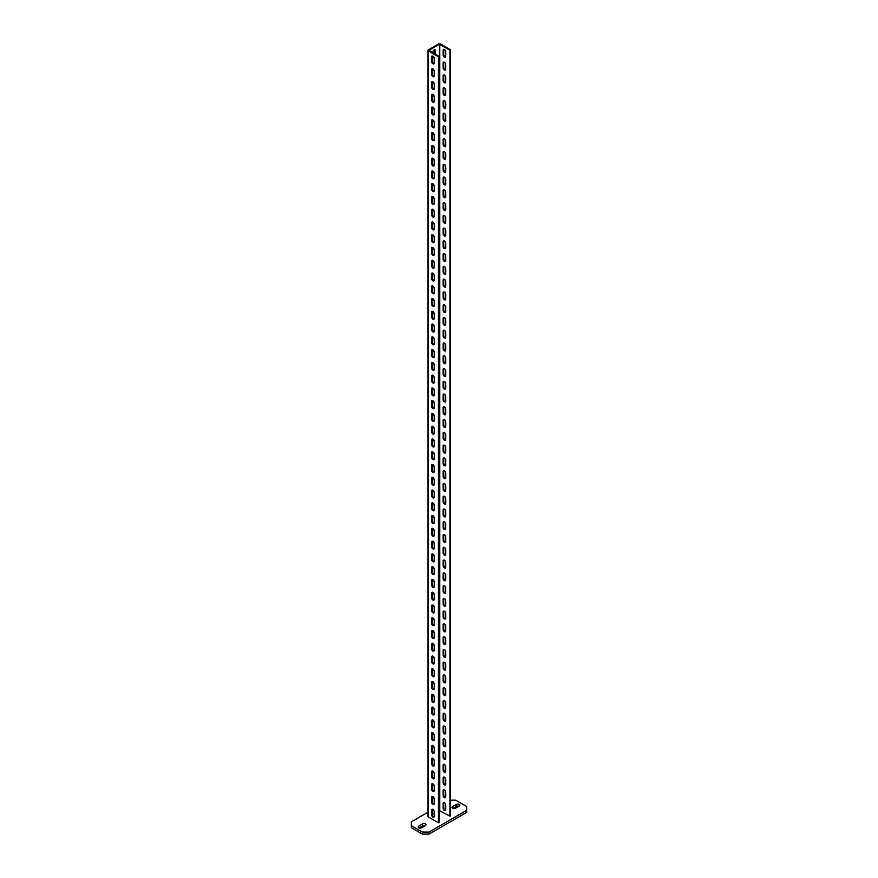 <?xml version="1.0" encoding="UTF-8"?>
<svg xmlns="http://www.w3.org/2000/svg" width="878" height="878" viewBox="0 0 878 878"><rect width="100%" height="100%" fill="white"/><g stroke="black" fill="none" stroke-linecap="round" stroke-linejoin="round"><path stroke-width="1.32" d="M434.05 57.542A1.877 1.087 -60 0 1 433.194 57.586A1.877 1.087 -60 0 1 432.81 56.73L432.81 56.093M432.81 52.768L432.81 52.131A1.877 1.087 -60 0 1 433.622 50.244A1.877 1.087 -60 0 1 435.071 49.739A1.877 1.087 -60 0 1 435.466 50.606L435.466 54.304M434.797 53.92L434.797 50.222A1.877 1.087 120 0 0 434.676 49.662M432.931 57.289A1.877 1.087 120 0 0 433.721 56.938M434.248 58.453L434.248 63.051A1.877 1.087 60 0 1 433.853 63.907A1.877 1.087 60 0 1 432.415 63.403A1.877 1.087 60 0 1 431.592 61.515L431.592 56.927A1.877 1.087 60 0 1 431.976 56.06A1.877 1.087 60 0 1 433.425 56.565A1.877 1.087 60 0 1 434.248 58.453M432.371 55.972A1.877 1.087 -120 0 0 432.25 56.543L432.25 61.131A1.877 1.087 -120 0 0 434.127 63.611M443.873 49.333A1.877 1.087 -120 0 0 443.752 49.903L443.752 54.502A1.877 1.087 -120 0 0 445.629 56.971M445.75 56.411A1.877 1.087 60 0 1 445.355 57.268A1.877 1.087 60 0 1 443.906 56.763A1.877 1.087 60 0 1 443.094 54.875L443.094 50.287A1.877 1.087 60 0 1 443.478 49.42A1.877 1.087 60 0 1 444.926 49.925A1.877 1.087 60 0 1 445.75 51.813L445.75 56.411M434.05 70.306A1.877 1.087 -60 0 1 433.194 70.361A1.877 1.087 -60 0 1 432.81 69.494L432.81 68.868M433.392 63.304A1.877 1.087 -60 0 1 434.248 62.547M432.931 70.064A1.877 1.087 120 0 0 433.721 69.702M434.248 71.217L434.248 75.815A1.877 1.087 60 0 1 433.853 76.671A1.877 1.087 60 0 1 432.415 76.177A1.877 1.087 60 0 1 431.592 74.29L431.592 69.691A1.877 1.087 60 0 1 431.976 68.835A1.877 1.087 60 0 1 433.425 69.329A1.877 1.087 60 0 1 434.248 71.217M432.371 68.747A1.877 1.087 -120 0 0 432.25 69.307L432.25 73.906A1.877 1.087 -120 0 0 434.127 76.375M443.873 62.108A1.877 1.087 -120 0 0 443.752 62.667L443.752 67.266A1.877 1.087 -120 0 0 445.629 69.746M445.75 69.175A1.877 1.087 60 0 1 445.355 70.042A1.877 1.087 60 0 1 443.906 69.538A1.877 1.087 60 0 1 443.094 67.65L443.094 63.051A1.877 1.087 60 0 1 443.478 62.195A1.877 1.087 60 0 1 444.926 62.689A1.877 1.087 60 0 1 445.75 64.577L445.75 69.175M434.05 83.081A1.877 1.087 -60 0 1 433.194 83.125A1.877 1.087 -60 0 1 432.81 82.269L432.81 81.632M433.392 76.068A1.877 1.087 -60 0 1 434.248 75.31M432.931 82.828A1.877 1.087 120 0 0 433.721 82.477M434.248 83.992L434.248 88.579A1.877 1.087 60 0 1 433.853 89.446A1.877 1.087 60 0 1 432.415 88.941A1.877 1.087 60 0 1 431.592 87.054L431.592 82.455A1.877 1.087 60 0 1 431.976 81.599A1.877 1.087 60 0 1 433.425 82.104A1.877 1.087 60 0 1 434.248 83.992M432.371 81.511A1.877 1.087 -120 0 0 432.25 82.071L432.25 86.67A1.877 1.087 -120 0 0 434.127 89.15M443.873 74.871A1.877 1.087 -120 0 0 443.752 75.431L443.752 80.03A1.877 1.087 -120 0 0 445.629 82.51M445.75 81.95A1.877 1.087 60 0 1 445.355 82.806A1.877 1.087 60 0 1 443.906 82.302A1.877 1.087 60 0 1 443.094 80.414L443.094 75.815A1.877 1.087 60 0 1 443.478 74.959A1.877 1.087 60 0 1 444.926 75.464A1.877 1.087 60 0 1 445.75 77.352L445.75 81.95M434.05 95.845A1.877 1.087 -60 0 1 433.194 95.889A1.877 1.087 -60 0 1 432.81 95.033L432.81 94.396M433.392 88.832A1.877 1.087 -60 0 1 434.248 88.074M432.931 95.592A1.877 1.087 120 0 0 433.721 95.241M434.248 96.756L434.248 101.354A1.877 1.087 60 0 1 433.853 102.21A1.877 1.087 60 0 1 432.415 101.705A1.877 1.087 60 0 1 431.592 99.818L431.592 95.219A1.877 1.087 60 0 1 431.976 94.363A1.877 1.087 60 0 1 433.425 94.868A1.877 1.087 60 0 1 434.248 96.756M432.371 94.275A1.877 1.087 -120 0 0 432.25 94.835L432.25 99.433A1.877 1.087 -120 0 0 434.127 101.914M443.873 87.635A1.877 1.087 -120 0 0 443.752 88.206L443.752 92.794A1.877 1.087 -120 0 0 445.629 95.274M445.75 94.714A1.877 1.087 60 0 1 445.355 95.57A1.877 1.087 60 0 1 443.906 95.065A1.877 1.087 60 0 1 443.094 93.178L443.094 88.579A1.877 1.087 60 0 1 443.478 87.723A1.877 1.087 60 0 1 444.926 88.228A1.877 1.087 60 0 1 445.75 90.116L445.75 94.714M434.05 108.609A1.877 1.087 -60 0 1 433.194 108.652A1.877 1.087 -60 0 1 432.81 107.796L432.81 107.16M433.392 101.607A1.877 1.087 -60 0 1 434.248 100.849M432.931 108.356A1.877 1.087 120 0 0 433.721 108.005M434.248 109.52L434.248 114.118A1.877 1.087 60 0 1 433.853 114.974A1.877 1.087 60 0 1 432.415 114.469A1.877 1.087 60 0 1 431.592 112.582L431.592 107.994A1.877 1.087 60 0 1 431.976 107.127A1.877 1.087 60 0 1 433.425 107.632A1.877 1.087 60 0 1 434.248 109.52M432.371 107.039A1.877 1.087 -120 0 0 432.25 107.61L432.25 112.197A1.877 1.087 -120 0 0 434.127 114.678M443.873 100.41A1.877 1.087 -120 0 0 443.752 100.97L443.752 105.569A1.877 1.087 -120 0 0 445.629 108.038M445.75 107.478A1.877 1.087 60 0 1 445.355 108.334A1.877 1.087 60 0 1 443.906 107.829A1.877 1.087 60 0 1 443.094 105.942L443.094 101.354A1.877 1.087 60 0 1 443.478 100.487A1.877 1.087 60 0 1 444.926 100.992A1.877 1.087 60 0 1 445.75 102.88L445.75 107.478M434.05 121.373A1.877 1.087 -60 0 1 433.194 121.427A1.877 1.087 -60 0 1 432.81 120.56L432.81 119.935M433.392 114.37A1.877 1.087 -60 0 1 434.248 113.613M432.931 121.131A1.877 1.087 120 0 0 433.721 120.769M434.248 122.283L434.248 126.882A1.877 1.087 60 0 1 433.853 127.738A1.877 1.087 60 0 1 432.415 127.244A1.877 1.087 60 0 1 431.592 125.356L431.592 120.758A1.877 1.087 60 0 1 431.976 119.902A1.877 1.087 60 0 1 433.425 120.396A1.877 1.087 60 0 1 434.248 122.283M432.371 119.814A1.877 1.087 -120 0 0 432.25 120.374L432.25 124.972A1.877 1.087 -120 0 0 434.127 127.442M443.873 113.174A1.877 1.087 -120 0 0 443.752 113.734L443.752 118.332A1.877 1.087 -120 0 0 445.629 120.813M445.75 120.242A1.877 1.087 60 0 1 445.355 121.109A1.877 1.087 60 0 1 443.906 120.604A1.877 1.087 60 0 1 443.094 118.717L443.094 114.118A1.877 1.087 60 0 1 443.478 113.262A1.877 1.087 60 0 1 444.926 113.756A1.877 1.087 60 0 1 445.75 115.655L445.75 120.242M434.05 134.147A1.877 1.087 -60 0 1 433.194 134.191A1.877 1.087 -60 0 1 432.81 133.335L432.81 132.699M433.392 127.134A1.877 1.087 -60 0 1 434.248 126.377M432.931 133.895A1.877 1.087 120 0 0 433.721 133.544M434.248 135.058L434.248 139.646A1.877 1.087 60 0 1 433.853 140.513A1.877 1.087 60 0 1 432.415 140.008A1.877 1.087 60 0 1 431.592 138.12L431.592 133.522A1.877 1.087 60 0 1 431.976 132.666A1.877 1.087 60 0 1 433.425 133.171A1.877 1.087 60 0 1 434.248 135.058M432.371 132.578A1.877 1.087 -120 0 0 432.25 133.138L432.25 137.736A1.877 1.087 -120 0 0 434.127 140.217M443.873 125.938A1.877 1.087 -120 0 0 443.752 126.498L443.752 131.096A1.877 1.087 -120 0 0 445.629 133.577M445.75 133.017A1.877 1.087 60 0 1 445.355 133.873A1.877 1.087 60 0 1 443.906 133.368A1.877 1.087 60 0 1 443.094 131.48L443.094 126.882A1.877 1.087 60 0 1 443.478 126.026A1.877 1.087 60 0 1 444.926 126.531A1.877 1.087 60 0 1 445.75 128.418L445.75 133.017M434.05 146.911A1.877 1.087 -60 0 1 433.194 146.955A1.877 1.087 -60 0 1 432.81 146.099L432.81 145.463M433.392 139.898A1.877 1.087 -60 0 1 434.248 139.141M432.931 146.659A1.877 1.087 120 0 0 433.721 146.308M434.248 147.822L434.248 152.421A1.877 1.087 60 0 1 433.853 153.277A1.877 1.087 60 0 1 432.415 152.772A1.877 1.087 60 0 1 431.592 150.884L431.592 146.286A1.877 1.087 60 0 1 431.976 145.43A1.877 1.087 60 0 1 433.425 145.935A1.877 1.087 60 0 1 434.248 147.822M432.371 145.342A1.877 1.087 -120 0 0 432.25 145.902L432.25 150.5A1.877 1.087 -120 0 0 434.127 152.981M443.873 138.702A1.877 1.087 -120 0 0 443.752 139.273L443.752 143.86A1.877 1.087 -120 0 0 445.629 146.341M445.75 145.781A1.877 1.087 60 0 1 445.355 146.637A1.877 1.087 60 0 1 443.906 146.132A1.877 1.087 60 0 1 443.094 144.244L443.094 139.646A1.877 1.087 60 0 1 443.478 138.79A1.877 1.087 60 0 1 444.926 139.295A1.877 1.087 60 0 1 445.75 141.182L445.75 145.781M434.05 159.675A1.877 1.087 -60 0 1 433.194 159.719A1.877 1.087 -60 0 1 432.81 158.863L432.81 158.227M433.392 152.673A1.877 1.087 -60 0 1 434.248 151.916M432.931 159.423A1.877 1.087 120 0 0 433.721 159.072M434.248 160.586L434.248 165.185A1.877 1.087 60 0 1 433.853 166.041A1.877 1.087 60 0 1 432.415 165.536A1.877 1.087 60 0 1 431.592 163.648L431.592 159.061A1.877 1.087 60 0 1 431.976 158.194A1.877 1.087 60 0 1 433.425 158.698A1.877 1.087 60 0 1 434.248 160.586M432.371 158.106A1.877 1.087 -120 0 0 432.25 158.677L432.25 163.264A1.877 1.087 -120 0 0 434.127 165.744M443.873 151.477A1.877 1.087 -120 0 0 443.752 152.037L443.752 156.635A1.877 1.087 -120 0 0 445.629 159.105M445.75 158.545A1.877 1.087 60 0 1 445.355 159.401A1.877 1.087 60 0 1 443.906 158.907A1.877 1.087 60 0 1 443.094 157.008L443.094 152.421A1.877 1.087 60 0 1 443.478 151.554A1.877 1.087 60 0 1 444.926 152.059A1.877 1.087 60 0 1 445.75 153.946L445.75 158.545M434.05 172.439A1.877 1.087 -60 0 1 433.194 172.494A1.877 1.087 -60 0 1 432.81 171.627L432.81 171.001M433.392 165.437A1.877 1.087 -60 0 1 434.248 164.68M432.931 172.198A1.877 1.087 120 0 0 433.721 171.836M434.248 173.35L434.248 177.949A1.877 1.087 60 0 1 433.853 178.805A1.877 1.087 60 0 1 432.415 178.311A1.877 1.087 60 0 1 431.592 176.423L431.592 171.825A1.877 1.087 60 0 1 431.976 170.969A1.877 1.087 60 0 1 433.425 171.462A1.877 1.087 60 0 1 434.248 173.35M432.371 170.881A1.877 1.087 -120 0 0 432.25 171.44L432.25 176.039A1.877 1.087 -120 0 0 434.127 178.508M443.873 164.241A1.877 1.087 -120 0 0 443.752 164.801L443.752 169.399A1.877 1.087 -120 0 0 445.629 171.879M445.75 171.309A1.877 1.087 60 0 1 445.355 172.176A1.877 1.087 60 0 1 443.906 171.671A1.877 1.087 60 0 1 443.094 169.783L443.094 165.185A1.877 1.087 60 0 1 443.478 164.329A1.877 1.087 60 0 1 444.926 164.834A1.877 1.087 60 0 1 445.75 166.721L445.75 171.309M434.05 185.214A1.877 1.087 -60 0 1 433.194 185.258A1.877 1.087 -60 0 1 432.81 184.402L432.81 183.765M433.392 178.201A1.877 1.087 -60 0 1 434.248 177.444M432.931 184.962A1.877 1.087 120 0 0 433.721 184.61M434.248 186.125L434.248 190.713A1.877 1.087 60 0 1 433.853 191.58A1.877 1.087 60 0 1 432.415 191.075A1.877 1.087 60 0 1 431.592 189.187L431.592 184.589A1.877 1.087 60 0 1 431.976 183.732A1.877 1.087 60 0 1 433.425 184.237A1.877 1.087 60 0 1 434.248 186.125M432.371 183.645A1.877 1.087 -120 0 0 432.25 184.204L432.25 188.803A1.877 1.087 -120 0 0 434.127 191.283M443.873 177.005A1.877 1.087 -120 0 0 443.752 177.565L443.752 182.163A1.877 1.087 -120 0 0 445.629 184.643M445.75 184.084A1.877 1.087 60 0 1 445.355 184.94A1.877 1.087 60 0 1 443.906 184.435A1.877 1.087 60 0 1 443.094 182.547L443.094 177.949A1.877 1.087 60 0 1 443.478 177.093A1.877 1.087 60 0 1 444.926 177.597A1.877 1.087 60 0 1 445.75 179.485L445.75 184.084M434.05 197.978A1.877 1.087 -60 0 1 433.194 198.022A1.877 1.087 -60 0 1 432.81 197.166L432.81 196.529M433.392 190.976A1.877 1.087 -60 0 1 434.248 190.208M432.931 197.726A1.877 1.087 120 0 0 433.721 197.374M434.248 198.889L434.248 203.487A1.877 1.087 60 0 1 433.853 204.344A1.877 1.087 60 0 1 432.415 203.839A1.877 1.087 60 0 1 431.592 201.951L431.592 197.352A1.877 1.087 60 0 1 431.976 196.496A1.877 1.087 60 0 1 433.425 197.001A1.877 1.087 60 0 1 434.248 198.889M432.371 196.409A1.877 1.087 -120 0 0 432.25 196.968L432.25 201.567A1.877 1.087 -120 0 0 434.127 204.047M443.873 189.769A1.877 1.087 -120 0 0 443.752 190.339L443.752 194.927A1.877 1.087 -120 0 0 445.629 197.407M445.75 196.848A1.877 1.087 60 0 1 445.355 197.704A1.877 1.087 60 0 1 443.906 197.199A1.877 1.087 60 0 1 443.094 195.311L443.094 190.713A1.877 1.087 60 0 1 443.478 189.857A1.877 1.087 60 0 1 444.926 190.361A1.877 1.087 60 0 1 445.75 192.249L445.75 196.848M434.05 210.742A1.877 1.087 -60 0 1 433.194 210.786A1.877 1.087 -60 0 1 432.81 209.93L432.81 209.304M433.392 203.74A1.877 1.087 -60 0 1 434.248 202.983M432.931 210.49A1.877 1.087 120 0 0 433.721 210.138M434.248 211.653L434.248 216.251A1.877 1.087 60 0 1 433.853 217.107A1.877 1.087 60 0 1 432.415 216.603A1.877 1.087 60 0 1 431.592 214.715L431.592 210.127A1.877 1.087 60 0 1 431.976 209.26A1.877 1.087 60 0 1 433.425 209.765A1.877 1.087 60 0 1 434.248 211.653M432.371 209.173A1.877 1.087 -120 0 0 432.25 209.743L432.25 214.342A1.877 1.087 -120 0 0 434.127 216.811M443.873 202.544A1.877 1.087 -120 0 0 443.752 203.103L443.752 207.702A1.877 1.087 -120 0 0 445.629 210.171M445.75 209.612A1.877 1.087 60 0 1 445.355 210.468A1.877 1.087 60 0 1 443.906 209.974A1.877 1.087 60 0 1 443.094 208.086L443.094 203.487A1.877 1.087 60 0 1 443.478 202.62A1.877 1.087 60 0 1 444.926 203.125A1.877 1.087 60 0 1 445.75 205.013L445.75 209.612M434.05 223.506A1.877 1.087 -60 0 1 433.194 223.561A1.877 1.087 -60 0 1 432.81 222.694L432.81 222.068M433.392 216.504A1.877 1.087 -60 0 1 434.248 215.747M432.931 223.264A1.877 1.087 120 0 0 433.721 222.902M434.248 224.417L434.248 229.015A1.877 1.087 60 0 1 433.853 229.882A1.877 1.087 60 0 1 432.415 229.377A1.877 1.087 60 0 1 431.592 227.49L431.592 222.891A1.877 1.087 60 0 1 431.976 222.035A1.877 1.087 60 0 1 433.425 222.529A1.877 1.087 60 0 1 434.248 224.417M432.371 221.947A1.877 1.087 -120 0 0 432.25 222.507L432.25 227.106A1.877 1.087 -120 0 0 434.127 229.586M443.873 215.308A1.877 1.087 -120 0 0 443.752 215.867L443.752 220.466A1.877 1.087 -120 0 0 445.629 222.946M445.75 222.375A1.877 1.087 60 0 1 445.355 223.242A1.877 1.087 60 0 1 443.906 222.738A1.877 1.087 60 0 1 443.094 220.85L443.094 216.251A1.877 1.087 60 0 1 443.478 215.395A1.877 1.087 60 0 1 444.926 215.9A1.877 1.087 60 0 1 445.75 217.788L445.75 222.375M434.05 236.281A1.877 1.087 -60 0 1 433.194 236.325A1.877 1.087 -60 0 1 432.81 235.469L432.81 234.832M433.392 229.268A1.877 1.087 -60 0 1 434.248 228.51M432.931 236.028A1.877 1.087 120 0 0 433.721 235.677M434.248 237.192L434.248 241.79A1.877 1.087 60 0 1 433.853 242.646A1.877 1.087 60 0 1 432.415 242.141A1.877 1.087 60 0 1 431.592 240.254L431.592 235.655A1.877 1.087 60 0 1 431.976 234.799A1.877 1.087 60 0 1 433.425 235.304A1.877 1.087 60 0 1 434.248 237.192M432.371 234.711A1.877 1.087 -120 0 0 432.25 235.271L432.25 239.87A1.877 1.087 -120 0 0 434.127 242.35M443.873 228.071A1.877 1.087 -120 0 0 443.752 228.631L443.752 233.23A1.877 1.087 -120 0 0 445.629 235.71M445.75 235.15A1.877 1.087 60 0 1 445.355 236.006A1.877 1.087 60 0 1 443.906 235.502A1.877 1.087 60 0 1 443.094 233.614L443.094 229.015A1.877 1.087 60 0 1 443.478 228.159A1.877 1.087 60 0 1 444.926 228.664A1.877 1.087 60 0 1 445.75 230.552L445.75 235.15M434.05 249.045A1.877 1.087 -60 0 1 433.194 249.089A1.877 1.087 -60 0 1 432.81 248.233L432.81 247.596M433.392 242.043A1.877 1.087 -60 0 1 434.248 241.274M432.931 248.792A1.877 1.087 120 0 0 433.721 248.441M434.248 249.956L434.248 254.554A1.877 1.087 60 0 1 433.853 255.41A1.877 1.087 60 0 1 432.415 254.905A1.877 1.087 60 0 1 431.592 253.018L431.592 248.419A1.877 1.087 60 0 1 431.976 247.563A1.877 1.087 60 0 1 433.425 248.068A1.877 1.087 60 0 1 434.248 249.956M432.371 247.475A1.877 1.087 -120 0 0 432.25 248.046L432.25 252.634A1.877 1.087 -120 0 0 434.127 255.114M443.873 240.835A1.877 1.087 -120 0 0 443.752 241.406L443.752 245.994A1.877 1.087 -120 0 0 445.629 248.474M445.75 247.914A1.877 1.087 60 0 1 445.355 248.77A1.877 1.087 60 0 1 443.906 248.265A1.877 1.087 60 0 1 443.094 246.378L443.094 241.79A1.877 1.087 60 0 1 443.478 240.923A1.877 1.087 60 0 1 444.926 241.428A1.877 1.087 60 0 1 445.75 243.316L445.75 247.914M434.05 261.809A1.877 1.087 -60 0 1 433.194 261.863A1.877 1.087 -60 0 1 432.81 260.996L432.81 260.371M433.392 254.807A1.877 1.087 -60 0 1 434.248 254.049M432.931 261.556A1.877 1.087 120 0 0 433.721 261.205M434.248 262.72L434.248 267.318A1.877 1.087 60 0 1 433.853 268.174A1.877 1.087 60 0 1 432.415 267.68A1.877 1.087 60 0 1 431.592 265.782L431.592 261.194A1.877 1.087 60 0 1 431.976 260.327A1.877 1.087 60 0 1 433.425 260.832A1.877 1.087 60 0 1 434.248 262.72M432.371 260.25A1.877 1.087 -120 0 0 432.25 260.81L432.25 265.408A1.877 1.087 -120 0 0 434.127 267.878M443.873 253.61A1.877 1.087 -120 0 0 443.752 254.17L443.752 258.769A1.877 1.087 -120 0 0 445.629 261.238M445.75 260.678A1.877 1.087 60 0 1 445.355 261.534A1.877 1.087 60 0 1 443.906 261.04A1.877 1.087 60 0 1 443.094 259.153L443.094 254.554A1.877 1.087 60 0 1 443.478 253.698A1.877 1.087 60 0 1 444.926 254.192A1.877 1.087 60 0 1 445.75 256.08L445.75 260.678M434.05 274.573A1.877 1.087 -60 0 1 433.194 274.627A1.877 1.087 -60 0 1 432.81 273.771L432.81 273.135M433.392 267.57A1.877 1.087 -60 0 1 434.248 266.813M432.931 274.331A1.877 1.087 120 0 0 433.721 273.969M434.248 275.494L434.248 280.082A1.877 1.087 60 0 1 433.853 280.949A1.877 1.087 60 0 1 432.415 280.444A1.877 1.087 60 0 1 431.592 278.556L431.592 273.958A1.877 1.087 60 0 1 431.976 273.102A1.877 1.087 60 0 1 433.425 273.596A1.877 1.087 60 0 1 434.248 275.494M432.371 273.014A1.877 1.087 -120 0 0 432.25 273.574L432.25 278.172A1.877 1.087 -120 0 0 434.127 280.653M443.873 266.374A1.877 1.087 -120 0 0 443.752 266.934L443.752 271.532A1.877 1.087 -120 0 0 445.629 274.013M445.75 273.442A1.877 1.087 60 0 1 445.355 274.309A1.877 1.087 60 0 1 443.906 273.804A1.877 1.087 60 0 1 443.094 271.917L443.094 267.318A1.877 1.087 60 0 1 443.478 266.462A1.877 1.087 60 0 1 444.926 266.967A1.877 1.087 60 0 1 445.75 268.855L445.75 273.442M434.05 287.347A1.877 1.087 -60 0 1 433.194 287.391A1.877 1.087 -60 0 1 432.81 286.535L432.81 285.899M433.392 280.334A1.877 1.087 -60 0 1 434.248 279.577M432.931 287.095A1.877 1.087 120 0 0 433.721 286.744M434.248 288.258L434.248 292.857A1.877 1.087 60 0 1 433.853 293.713A1.877 1.087 60 0 1 432.415 293.208A1.877 1.087 60 0 1 431.592 291.32L431.592 286.722A1.877 1.087 60 0 1 431.976 285.866A1.877 1.087 60 0 1 433.425 286.371A1.877 1.087 60 0 1 434.248 288.258M432.371 285.778A1.877 1.087 -120 0 0 432.25 286.338L432.25 290.936A1.877 1.087 -120 0 0 434.127 293.417M443.873 279.138A1.877 1.087 -120 0 0 443.752 279.698L443.752 284.296A1.877 1.087 -120 0 0 445.629 286.777M445.75 286.217A1.877 1.087 60 0 1 445.355 287.073A1.877 1.087 60 0 1 443.906 286.568A1.877 1.087 60 0 1 443.094 284.681L443.094 280.082A1.877 1.087 60 0 1 443.478 279.226A1.877 1.087 60 0 1 444.926 279.731A1.877 1.087 60 0 1 445.75 281.618L445.75 286.217M434.05 300.111A1.877 1.087 -60 0 1 433.194 300.155A1.877 1.087 -60 0 1 432.81 299.299L432.81 298.663M433.392 293.109A1.877 1.087 -60 0 1 434.248 292.352M432.931 299.859A1.877 1.087 120 0 0 433.721 299.508M434.248 301.022L434.248 305.621A1.877 1.087 60 0 1 433.853 306.477A1.877 1.087 60 0 1 432.415 305.972A1.877 1.087 60 0 1 431.592 304.084L431.592 299.486A1.877 1.087 60 0 1 431.976 298.63A1.877 1.087 60 0 1 433.425 299.135A1.877 1.087 60 0 1 434.248 301.022M432.371 298.542A1.877 1.087 -120 0 0 432.25 299.113L432.25 303.7A1.877 1.087 -120 0 0 434.127 306.181M443.873 291.902A1.877 1.087 -120 0 0 443.752 292.473L443.752 297.06A1.877 1.087 -120 0 0 445.629 299.541M445.75 298.981A1.877 1.087 60 0 1 445.355 299.837A1.877 1.087 60 0 1 443.906 299.332A1.877 1.087 60 0 1 443.094 297.444L443.094 292.857A1.877 1.087 60 0 1 443.478 291.99A1.877 1.087 60 0 1 444.926 292.495A1.877 1.087 60 0 1 445.75 294.382L445.75 298.981M434.05 312.875A1.877 1.087 -60 0 1 433.194 312.93A1.877 1.087 -60 0 1 432.81 312.063L432.81 311.438M433.392 305.873A1.877 1.087 -60 0 1 434.248 305.116M432.931 312.634A1.877 1.087 120 0 0 433.721 312.272M434.248 313.786L434.248 318.385A1.877 1.087 60 0 1 433.853 319.241A1.877 1.087 60 0 1 432.415 318.747A1.877 1.087 60 0 1 431.592 316.859L431.592 312.261A1.877 1.087 60 0 1 431.976 311.394A1.877 1.087 60 0 1 433.425 311.899A1.877 1.087 60 0 1 434.248 313.786M432.371 311.317A1.877 1.087 -120 0 0 432.25 311.877L432.25 316.475A1.877 1.087 -120 0 0 434.127 318.944M443.873 304.677A1.877 1.087 -120 0 0 443.752 305.237L443.752 309.835A1.877 1.087 -120 0 0 445.629 312.305M445.75 311.745A1.877 1.087 60 0 1 445.355 312.601A1.877 1.087 60 0 1 443.906 312.107A1.877 1.087 60 0 1 443.094 310.219L443.094 305.621A1.877 1.087 60 0 1 443.478 304.765A1.877 1.087 60 0 1 444.926 305.259A1.877 1.087 60 0 1 445.75 307.146L445.75 311.745M434.05 325.639A1.877 1.087 -60 0 1 433.194 325.694A1.877 1.087 -60 0 1 432.81 324.838L432.81 324.201M433.392 318.637A1.877 1.087 -60 0 1 434.248 317.88M432.931 325.398A1.877 1.087 120 0 0 433.721 325.036M434.248 326.561L434.248 331.149A1.877 1.087 60 0 1 433.853 332.016A1.877 1.087 60 0 1 432.415 331.511A1.877 1.087 60 0 1 431.592 329.623L431.592 325.025A1.877 1.087 60 0 1 431.976 324.169A1.877 1.087 60 0 1 433.425 324.673A1.877 1.087 60 0 1 434.248 326.561M432.371 324.081A1.877 1.087 -120 0 0 432.25 324.64L432.25 329.239A1.877 1.087 -120 0 0 434.127 331.719M443.873 317.441A1.877 1.087 -120 0 0 443.752 318.001L443.752 322.599A1.877 1.087 -120 0 0 445.629 325.079M445.75 324.509A1.877 1.087 60 0 1 445.355 325.376A1.877 1.087 60 0 1 443.906 324.871A1.877 1.087 60 0 1 443.094 322.983L443.094 318.385A1.877 1.087 60 0 1 443.478 317.529A1.877 1.087 60 0 1 444.926 318.034A1.877 1.087 60 0 1 445.75 319.921L445.75 324.509M434.05 338.414A1.877 1.087 -60 0 1 433.194 338.458A1.877 1.087 -60 0 1 432.81 337.602L432.81 336.965M433.392 331.401A1.877 1.087 -60 0 1 434.248 330.644M432.931 338.162A1.877 1.087 120 0 0 433.721 337.81M434.248 339.325L434.248 343.924A1.877 1.087 60 0 1 433.853 344.78A1.877 1.087 60 0 1 432.415 344.275A1.877 1.087 60 0 1 431.592 342.387L431.592 337.789A1.877 1.087 60 0 1 431.976 336.932A1.877 1.087 60 0 1 433.425 337.437A1.877 1.087 60 0 1 434.248 339.325M432.371 336.845A1.877 1.087 -120 0 0 432.25 337.404L432.25 342.003A1.877 1.087 -120 0 0 434.127 344.483M443.873 330.205A1.877 1.087 -120 0 0 443.752 330.765L443.752 335.363A1.877 1.087 -120 0 0 445.629 337.843M445.75 337.284A1.877 1.087 60 0 1 445.355 338.14A1.877 1.087 60 0 1 443.906 337.635A1.877 1.087 60 0 1 443.094 335.747L443.094 331.149A1.877 1.087 60 0 1 443.478 330.293A1.877 1.087 60 0 1 444.926 330.797A1.877 1.087 60 0 1 445.75 332.685L445.75 337.284M434.05 351.178A1.877 1.087 -60 0 1 433.194 351.222A1.877 1.087 -60 0 1 432.81 350.366L432.81 349.729M433.392 344.176A1.877 1.087 -60 0 1 434.248 343.419M432.931 350.926A1.877 1.087 120 0 0 433.721 350.574M434.248 352.089L434.248 356.688A1.877 1.087 60 0 1 433.853 357.544A1.877 1.087 60 0 1 432.415 357.039A1.877 1.087 60 0 1 431.592 355.151L431.592 350.563A1.877 1.087 60 0 1 431.976 349.696A1.877 1.087 60 0 1 433.425 350.201A1.877 1.087 60 0 1 434.248 352.089M432.371 349.609A1.877 1.087 -120 0 0 432.25 350.179L432.25 354.767A1.877 1.087 -120 0 0 434.127 357.247M443.873 342.969A1.877 1.087 -120 0 0 443.752 343.539L443.752 348.138A1.877 1.087 -120 0 0 445.629 350.607M445.75 350.048A1.877 1.087 60 0 1 445.355 350.904A1.877 1.087 60 0 1 443.906 350.399A1.877 1.087 60 0 1 443.094 348.511L443.094 343.924A1.877 1.087 60 0 1 443.478 343.057A1.877 1.087 60 0 1 444.926 343.561A1.877 1.087 60 0 1 445.75 345.449L445.75 350.048M434.05 363.942A1.877 1.087 -60 0 1 433.194 363.997A1.877 1.087 -60 0 1 432.81 363.13L432.81 362.504M433.392 356.94A1.877 1.087 -60 0 1 434.248 356.183M432.931 363.701A1.877 1.087 120 0 0 433.721 363.338M434.248 364.853L434.248 369.451A1.877 1.087 60 0 1 433.853 370.307A1.877 1.087 60 0 1 432.415 369.814A1.877 1.087 60 0 1 431.592 367.926L431.592 363.327A1.877 1.087 60 0 1 431.976 362.471A1.877 1.087 60 0 1 433.425 362.965A1.877 1.087 60 0 1 434.248 364.853M432.371 362.384A1.877 1.087 -120 0 0 432.25 362.943L432.25 367.542A1.877 1.087 -120 0 0 434.127 370.011M443.873 355.744A1.877 1.087 -120 0 0 443.752 356.303L443.752 360.902A1.877 1.087 -120 0 0 445.629 363.382M445.75 362.812A1.877 1.087 60 0 1 445.355 363.679A1.877 1.087 60 0 1 443.906 363.174A1.877 1.087 60 0 1 443.094 361.286L443.094 356.688A1.877 1.087 60 0 1 443.478 355.831A1.877 1.087 60 0 1 444.926 356.325A1.877 1.087 60 0 1 445.75 358.213L445.75 362.812M434.05 376.717A1.877 1.087 -60 0 1 433.194 376.761A1.877 1.087 -60 0 1 432.81 375.905L432.81 375.268M433.392 369.704A1.877 1.087 -60 0 1 434.248 368.947M432.931 376.464A1.877 1.087 120 0 0 433.721 376.113M434.248 377.628L434.248 382.215A1.877 1.087 60 0 1 433.853 383.082A1.877 1.087 60 0 1 432.415 382.578A1.877 1.087 60 0 1 431.592 380.69L431.592 376.091A1.877 1.087 60 0 1 431.976 375.235A1.877 1.087 60 0 1 433.425 375.74A1.877 1.087 60 0 1 434.248 377.628M432.371 375.147A1.877 1.087 -120 0 0 432.25 375.707L432.25 380.306A1.877 1.087 -120 0 0 434.127 382.786M443.873 368.508A1.877 1.087 -120 0 0 443.752 369.067L443.752 373.666A1.877 1.087 -120 0 0 445.629 376.146M445.75 375.586A1.877 1.087 60 0 1 445.355 376.442A1.877 1.087 60 0 1 443.906 375.938A1.877 1.087 60 0 1 443.094 374.05L443.094 369.451A1.877 1.087 60 0 1 443.478 368.595A1.877 1.087 60 0 1 444.926 369.1A1.877 1.087 60 0 1 445.75 370.988L445.75 375.586M434.05 389.481A1.877 1.087 -60 0 1 433.194 389.525A1.877 1.087 -60 0 1 432.81 388.669L432.81 388.032M433.392 382.468A1.877 1.087 -60 0 1 434.248 381.71M432.931 389.228A1.877 1.087 120 0 0 433.721 388.877M434.248 390.392L434.248 394.99A1.877 1.087 60 0 1 433.853 395.846A1.877 1.087 60 0 1 432.415 395.341A1.877 1.087 60 0 1 431.592 393.454L431.592 388.855A1.877 1.087 60 0 1 431.976 387.999A1.877 1.087 60 0 1 433.425 388.504A1.877 1.087 60 0 1 434.248 390.392M432.371 387.911A1.877 1.087 -120 0 0 432.25 388.471L432.25 393.07A1.877 1.087 -120 0 0 434.127 395.55M443.873 381.271A1.877 1.087 -120 0 0 443.752 381.842L443.752 386.43A1.877 1.087 -120 0 0 445.629 388.91M445.75 388.35A1.877 1.087 60 0 1 445.355 389.206A1.877 1.087 60 0 1 443.906 388.702A1.877 1.087 60 0 1 443.094 386.814L443.094 382.215A1.877 1.087 60 0 1 443.478 381.359A1.877 1.087 60 0 1 444.926 381.864A1.877 1.087 60 0 1 445.75 383.752L445.75 388.35M434.05 402.245A1.877 1.087 -60 0 1 433.194 402.289A1.877 1.087 -60 0 1 432.81 401.433L432.81 400.796M433.392 395.243A1.877 1.087 -60 0 1 434.248 394.485M432.931 401.992A1.877 1.087 120 0 0 433.721 401.641M434.248 403.156L434.248 407.754A1.877 1.087 60 0 1 433.853 408.61A1.877 1.087 60 0 1 432.415 408.105A1.877 1.087 60 0 1 431.592 406.218L431.592 401.63A1.877 1.087 60 0 1 431.976 400.763A1.877 1.087 60 0 1 433.425 401.268A1.877 1.087 60 0 1 434.248 403.156M432.371 400.675A1.877 1.087 -120 0 0 432.25 401.246L432.25 405.834A1.877 1.087 -120 0 0 434.127 408.314M443.873 394.046A1.877 1.087 -120 0 0 443.752 394.606L443.752 399.205A1.877 1.087 -120 0 0 445.629 401.674M445.75 401.114A1.877 1.087 60 0 1 445.355 401.97A1.877 1.087 60 0 1 443.906 401.465A1.877 1.087 60 0 1 443.094 399.578L443.094 394.99A1.877 1.087 60 0 1 443.478 394.123A1.877 1.087 60 0 1 444.926 394.628A1.877 1.087 60 0 1 445.75 396.516L445.75 401.114M434.05 415.009A1.877 1.087 -60 0 1 433.194 415.064A1.877 1.087 -60 0 1 432.81 414.196L432.81 413.571M433.392 408.007A1.877 1.087 -60 0 1 434.248 407.249M432.931 414.767A1.877 1.087 120 0 0 433.721 414.405M434.248 415.92L434.248 420.518A1.877 1.087 60 0 1 433.853 421.374A1.877 1.087 60 0 1 432.415 420.88A1.877 1.087 60 0 1 431.592 418.993L431.592 414.394A1.877 1.087 60 0 1 431.976 413.538A1.877 1.087 60 0 1 433.425 414.032A1.877 1.087 60 0 1 434.248 415.92M432.371 413.45A1.877 1.087 -120 0 0 432.25 414.01L432.25 418.608A1.877 1.087 -120 0 0 434.127 421.078M443.873 406.81A1.877 1.087 -120 0 0 443.752 407.37L443.752 411.969A1.877 1.087 -120 0 0 445.629 414.449M445.75 413.878A1.877 1.087 60 0 1 445.355 414.745A1.877 1.087 60 0 1 443.906 414.24A1.877 1.087 60 0 1 443.094 412.353L443.094 407.754A1.877 1.087 60 0 1 443.478 406.898A1.877 1.087 60 0 1 444.926 407.392A1.877 1.087 60 0 1 445.75 409.291L445.75 413.878M434.05 427.784A1.877 1.087 -60 0 1 433.194 427.827A1.877 1.087 -60 0 1 432.81 426.971L432.81 426.335M433.392 420.771A1.877 1.087 -60 0 1 434.248 420.013M432.931 427.531A1.877 1.087 120 0 0 433.721 427.18M434.248 428.694L434.248 433.282A1.877 1.087 60 0 1 433.853 434.149A1.877 1.087 60 0 1 432.415 433.644A1.877 1.087 60 0 1 431.592 431.756L431.592 427.158A1.877 1.087 60 0 1 431.976 426.302A1.877 1.087 60 0 1 433.425 426.807A1.877 1.087 60 0 1 434.248 428.694M432.371 426.214A1.877 1.087 -120 0 0 432.25 426.774L432.25 431.372A1.877 1.087 -120 0 0 434.127 433.853M443.873 419.574A1.877 1.087 -120 0 0 443.752 420.134L443.752 424.732A1.877 1.087 -120 0 0 445.629 427.213M445.75 426.653A1.877 1.087 60 0 1 445.355 427.509A1.877 1.087 60 0 1 443.906 427.004A1.877 1.087 60 0 1 443.094 425.117L443.094 420.518A1.877 1.087 60 0 1 443.478 419.662A1.877 1.087 60 0 1 444.926 420.167A1.877 1.087 60 0 1 445.75 422.055L445.75 426.653M434.05 440.547A1.877 1.087 -60 0 1 433.194 440.591A1.877 1.087 -60 0 1 432.81 439.735L432.81 439.099M433.392 433.534A1.877 1.087 -60 0 1 434.248 432.777M432.931 440.295A1.877 1.087 120 0 0 433.721 439.944M434.248 441.458L434.248 446.057A1.877 1.087 60 0 1 433.853 446.913A1.877 1.087 60 0 1 432.415 446.408A1.877 1.087 60 0 1 431.592 444.52L431.592 439.922A1.877 1.087 60 0 1 431.976 439.066A1.877 1.087 60 0 1 433.425 439.571A1.877 1.087 60 0 1 434.248 441.458M432.371 438.978A1.877 1.087 -120 0 0 432.25 439.538L432.25 444.136A1.877 1.087 -120 0 0 434.127 446.617M443.873 432.338A1.877 1.087 -120 0 0 443.752 432.909L443.752 437.496A1.877 1.087 -120 0 0 445.629 439.977M445.75 439.417A1.877 1.087 60 0 1 445.355 440.273A1.877 1.087 60 0 1 443.906 439.768A1.877 1.087 60 0 1 443.094 437.881L443.094 433.282A1.877 1.087 60 0 1 443.478 432.426A1.877 1.087 60 0 1 444.926 432.931A1.877 1.087 60 0 1 445.75 434.819L445.75 439.417M434.05 453.311A1.877 1.087 -60 0 1 433.194 453.355A1.877 1.087 -60 0 1 432.81 452.499L432.81 451.863M433.392 446.309A1.877 1.087 -60 0 1 434.248 445.552M432.931 453.059A1.877 1.087 120 0 0 433.721 452.708M434.248 454.222L434.248 458.821A1.877 1.087 60 0 1 433.853 459.677A1.877 1.087 60 0 1 432.415 459.172A1.877 1.087 60 0 1 431.592 457.284L431.592 452.697A1.877 1.087 60 0 1 431.976 451.83A1.877 1.087 60 0 1 433.425 452.335A1.877 1.087 60 0 1 434.248 454.222M432.371 451.742A1.877 1.087 -120 0 0 432.25 452.313L432.25 456.9A1.877 1.087 -120 0 0 434.127 459.381M443.873 445.113A1.877 1.087 -120 0 0 443.752 445.673L443.752 450.271A1.877 1.087 -120 0 0 445.629 452.741M445.75 452.181A1.877 1.087 60 0 1 445.355 453.037A1.877 1.087 60 0 1 443.906 452.543A1.877 1.087 60 0 1 443.094 450.644L443.094 446.057A1.877 1.087 60 0 1 443.478 445.19A1.877 1.087 60 0 1 444.926 445.695A1.877 1.087 60 0 1 445.75 447.582L445.75 452.181M434.05 466.075A1.877 1.087 -60 0 1 433.194 466.13A1.877 1.087 -60 0 1 432.81 465.263L432.81 464.638M433.392 459.073A1.877 1.087 -60 0 1 434.248 458.316M432.931 465.834A1.877 1.087 120 0 0 433.721 465.472M434.248 466.986L434.248 471.585A1.877 1.087 60 0 1 433.853 472.441A1.877 1.087 60 0 1 432.415 471.947A1.877 1.087 60 0 1 431.592 470.059L431.592 465.461A1.877 1.087 60 0 1 431.976 464.605A1.877 1.087 60 0 1 433.425 465.099A1.877 1.087 60 0 1 434.248 466.986M432.371 464.517A1.877 1.087 -120 0 0 432.25 465.077L432.25 469.675A1.877 1.087 -120 0 0 434.127 472.144M443.873 457.877A1.877 1.087 -120 0 0 443.752 458.437L443.752 463.035A1.877 1.087 -120 0 0 445.629 465.516M445.75 464.945A1.877 1.087 60 0 1 445.355 465.812A1.877 1.087 60 0 1 443.906 465.307A1.877 1.087 60 0 1 443.094 463.419L443.094 458.821A1.877 1.087 60 0 1 443.478 457.965A1.877 1.087 60 0 1 444.926 458.47A1.877 1.087 60 0 1 445.75 460.357L445.75 464.945M434.05 478.85A1.877 1.087 -60 0 1 433.194 478.894A1.877 1.087 -60 0 1 432.81 478.038L432.81 477.402M433.392 471.837A1.877 1.087 -60 0 1 434.248 471.08M432.931 478.598A1.877 1.087 120 0 0 433.721 478.247M434.248 479.761L434.248 484.349A1.877 1.087 60 0 1 433.853 485.216A1.877 1.087 60 0 1 432.415 484.711A1.877 1.087 60 0 1 431.592 482.823L431.592 478.225A1.877 1.087 60 0 1 431.976 477.369A1.877 1.087 60 0 1 433.425 477.873A1.877 1.087 60 0 1 434.248 479.761M432.371 477.281A1.877 1.087 -120 0 0 432.25 477.841L432.25 482.439A1.877 1.087 -120 0 0 434.127 484.919M443.873 470.641A1.877 1.087 -120 0 0 443.752 471.201L443.752 475.799A1.877 1.087 -120 0 0 445.629 478.28M445.75 477.72A1.877 1.087 60 0 1 445.355 478.576A1.877 1.087 60 0 1 443.906 478.071A1.877 1.087 60 0 1 443.094 476.183L443.094 471.585A1.877 1.087 60 0 1 443.478 470.729A1.877 1.087 60 0 1 444.926 471.234A1.877 1.087 60 0 1 445.75 473.121L445.75 477.72M434.05 491.614A1.877 1.087 -60 0 1 433.194 491.658A1.877 1.087 -60 0 1 432.81 490.802L432.81 490.165M433.392 484.612A1.877 1.087 -60 0 1 434.248 483.844M432.931 491.362A1.877 1.087 120 0 0 433.721 491.011M434.248 492.525L434.248 497.124A1.877 1.087 60 0 1 433.853 497.98A1.877 1.087 60 0 1 432.415 497.475A1.877 1.087 60 0 1 431.592 495.587L431.592 490.989A1.877 1.087 60 0 1 431.976 490.133A1.877 1.087 60 0 1 433.425 490.637A1.877 1.087 60 0 1 434.248 492.525M432.371 490.045A1.877 1.087 -120 0 0 432.25 490.604L432.25 495.203A1.877 1.087 -120 0 0 434.127 497.683M443.873 483.405A1.877 1.087 -120 0 0 443.752 483.976L443.752 488.563A1.877 1.087 -120 0 0 445.629 491.043M445.75 490.484A1.877 1.087 60 0 1 445.355 491.34A1.877 1.087 60 0 1 443.906 490.835A1.877 1.087 60 0 1 443.094 488.947L443.094 484.349A1.877 1.087 60 0 1 443.478 483.493A1.877 1.087 60 0 1 444.926 483.997A1.877 1.087 60 0 1 445.75 485.885L445.75 490.484M434.05 504.378A1.877 1.087 -60 0 1 433.194 504.422A1.877 1.087 -60 0 1 432.81 503.566L432.81 502.94M433.392 497.376A1.877 1.087 -60 0 1 434.248 496.619M432.931 504.126A1.877 1.087 120 0 0 433.721 503.774M434.248 505.289L434.248 509.888A1.877 1.087 60 0 1 433.853 510.744A1.877 1.087 60 0 1 432.415 510.239A1.877 1.087 60 0 1 431.592 508.351L431.592 503.763A1.877 1.087 60 0 1 431.976 502.896A1.877 1.087 60 0 1 433.425 503.401A1.877 1.087 60 0 1 434.248 505.289M432.371 502.809A1.877 1.087 -120 0 0 432.25 503.379L432.25 507.978A1.877 1.087 -120 0 0 434.127 510.447M443.873 496.18A1.877 1.087 -120 0 0 443.752 496.739L443.752 501.338A1.877 1.087 -120 0 0 445.629 503.807M445.75 503.248A1.877 1.087 60 0 1 445.355 504.104A1.877 1.087 60 0 1 443.906 503.61A1.877 1.087 60 0 1 443.094 501.722L443.094 497.124A1.877 1.087 60 0 1 443.478 496.257A1.877 1.087 60 0 1 444.926 496.761A1.877 1.087 60 0 1 445.75 498.649L445.75 503.248M434.05 517.142A1.877 1.087 -60 0 1 433.194 517.197A1.877 1.087 -60 0 1 432.81 516.33L432.81 515.704M433.392 510.14A1.877 1.087 -60 0 1 434.248 509.383M432.931 516.901A1.877 1.087 120 0 0 433.721 516.538M434.248 518.053L434.248 522.651A1.877 1.087 60 0 1 433.853 523.518A1.877 1.087 60 0 1 432.415 523.014A1.877 1.087 60 0 1 431.592 521.126L431.592 516.527A1.877 1.087 60 0 1 431.976 515.671A1.877 1.087 60 0 1 433.425 516.165A1.877 1.087 60 0 1 434.248 518.053M432.371 515.584A1.877 1.087 -120 0 0 432.25 516.143L432.25 520.742A1.877 1.087 -120 0 0 434.127 523.222M443.873 508.944A1.877 1.087 -120 0 0 443.752 509.503L443.752 514.102A1.877 1.087 -120 0 0 445.629 516.582M445.75 516.012A1.877 1.087 60 0 1 445.355 516.879A1.877 1.087 60 0 1 443.906 516.374A1.877 1.087 60 0 1 443.094 514.486L443.094 509.888A1.877 1.087 60 0 1 443.478 509.031A1.877 1.087 60 0 1 444.926 509.536A1.877 1.087 60 0 1 445.75 511.424L445.75 516.012M434.05 529.917A1.877 1.087 -60 0 1 433.194 529.961A1.877 1.087 -60 0 1 432.81 529.105L432.81 528.468M433.392 522.904A1.877 1.087 -60 0 1 434.248 522.147M432.931 529.664A1.877 1.087 120 0 0 433.721 529.313M434.248 530.828L434.248 535.426A1.877 1.087 60 0 1 433.853 536.282A1.877 1.087 60 0 1 432.415 535.778A1.877 1.087 60 0 1 431.592 533.89L431.592 529.291A1.877 1.087 60 0 1 431.976 528.435A1.877 1.087 60 0 1 433.425 528.94A1.877 1.087 60 0 1 434.248 530.828M432.371 528.347A1.877 1.087 -120 0 0 432.25 528.907L432.25 533.506A1.877 1.087 -120 0 0 434.127 535.986M443.873 521.708A1.877 1.087 -120 0 0 443.752 522.267L443.752 526.866A1.877 1.087 -120 0 0 445.629 529.346M445.75 528.786A1.877 1.087 60 0 1 445.355 529.643A1.877 1.087 60 0 1 443.906 529.138A1.877 1.087 60 0 1 443.094 527.25L443.094 522.651A1.877 1.087 60 0 1 443.478 521.795A1.877 1.087 60 0 1 444.926 522.3A1.877 1.087 60 0 1 445.75 524.188L445.75 528.786M434.05 542.681A1.877 1.087 -60 0 1 433.194 542.725A1.877 1.087 -60 0 1 432.81 541.869L432.81 541.232M433.392 535.679A1.877 1.087 -60 0 1 434.248 534.911M432.931 542.428A1.877 1.087 120 0 0 433.721 542.077M434.248 543.592L434.248 548.19A1.877 1.087 60 0 1 433.853 549.046A1.877 1.087 60 0 1 432.415 548.541A1.877 1.087 60 0 1 431.592 546.654L431.592 542.055A1.877 1.087 60 0 1 431.976 541.199A1.877 1.087 60 0 1 433.425 541.704A1.877 1.087 60 0 1 434.248 543.592M432.371 541.111A1.877 1.087 -120 0 0 432.25 541.682L432.25 546.27A1.877 1.087 -120 0 0 434.127 548.75M443.873 534.472A1.877 1.087 -120 0 0 443.752 535.042L443.752 539.63A1.877 1.087 -120 0 0 445.629 542.11M445.75 541.55A1.877 1.087 60 0 1 445.355 542.406A1.877 1.087 60 0 1 443.906 541.902A1.877 1.087 60 0 1 443.094 540.014L443.094 535.426A1.877 1.087 60 0 1 443.478 534.559A1.877 1.087 60 0 1 444.926 535.064A1.877 1.087 60 0 1 445.75 536.952L445.75 541.55M434.05 555.445A1.877 1.087 -60 0 1 433.194 555.5A1.877 1.087 -60 0 1 432.81 554.633L432.81 554.007M433.392 548.443A1.877 1.087 -60 0 1 434.248 547.685M432.931 555.192A1.877 1.087 120 0 0 433.721 554.841M434.248 556.356L434.248 560.954A1.877 1.087 60 0 1 433.853 561.81A1.877 1.087 60 0 1 432.415 561.316A1.877 1.087 60 0 1 431.592 559.418L431.592 554.83A1.877 1.087 60 0 1 431.976 553.963A1.877 1.087 60 0 1 433.425 554.468A1.877 1.087 60 0 1 434.248 556.356M432.371 553.886A1.877 1.087 -120 0 0 432.25 554.446L432.25 559.045A1.877 1.087 -120 0 0 434.127 561.514M443.873 547.246A1.877 1.087 -120 0 0 443.752 547.806L443.752 552.405A1.877 1.087 -120 0 0 445.629 554.874M445.75 554.314A1.877 1.087 60 0 1 445.355 555.17A1.877 1.087 60 0 1 443.906 554.676A1.877 1.087 60 0 1 443.094 552.789L443.094 548.19A1.877 1.087 60 0 1 443.478 547.334A1.877 1.087 60 0 1 444.926 547.828A1.877 1.087 60 0 1 445.75 549.716L445.75 554.314M434.05 568.209A1.877 1.087 -60 0 1 433.194 568.264A1.877 1.087 -60 0 1 432.81 567.407L432.81 566.771M433.392 561.207A1.877 1.087 -60 0 1 434.248 560.449M432.931 567.967A1.877 1.087 120 0 0 433.721 567.605M434.248 569.131L434.248 573.718A1.877 1.087 60 0 1 433.853 574.585A1.877 1.087 60 0 1 432.415 574.08A1.877 1.087 60 0 1 431.592 572.193L431.592 567.594A1.877 1.087 60 0 1 431.976 566.738A1.877 1.087 60 0 1 433.425 567.232A1.877 1.087 60 0 1 434.248 569.131M432.371 566.65A1.877 1.087 -120 0 0 432.25 567.21L432.25 571.808A1.877 1.087 -120 0 0 434.127 574.289M443.873 560.01A1.877 1.087 -120 0 0 443.752 560.57L443.752 565.169A1.877 1.087 -120 0 0 445.629 567.649M445.75 567.078A1.877 1.087 60 0 1 445.355 567.945A1.877 1.087 60 0 1 443.906 567.44A1.877 1.087 60 0 1 443.094 565.553L443.094 560.954A1.877 1.087 60 0 1 443.478 560.098A1.877 1.087 60 0 1 444.926 560.603A1.877 1.087 60 0 1 445.75 562.491L445.75 567.078M434.05 580.984A1.877 1.087 -60 0 1 433.194 581.027A1.877 1.087 -60 0 1 432.81 580.171L432.81 579.535M433.392 573.971A1.877 1.087 -60 0 1 434.248 573.213M432.931 580.731A1.877 1.087 120 0 0 433.721 580.38M434.248 581.894L434.248 586.493A1.877 1.087 60 0 1 433.853 587.349A1.877 1.087 60 0 1 432.415 586.844A1.877 1.087 60 0 1 431.592 584.957L431.592 580.358A1.877 1.087 60 0 1 431.976 579.502A1.877 1.087 60 0 1 433.425 580.007A1.877 1.087 60 0 1 434.248 581.894M432.371 579.414A1.877 1.087 -120 0 0 432.25 579.974L432.25 584.572A1.877 1.087 -120 0 0 434.127 587.053M443.873 572.774A1.877 1.087 -120 0 0 443.752 573.334L443.752 577.933A1.877 1.087 -120 0 0 445.629 580.413M445.75 579.853A1.877 1.087 60 0 1 445.355 580.709A1.877 1.087 60 0 1 443.906 580.204A1.877 1.087 60 0 1 443.094 578.317L443.094 573.718A1.877 1.087 60 0 1 443.478 572.862A1.877 1.087 60 0 1 444.926 573.367A1.877 1.087 60 0 1 445.75 575.255L445.75 579.853M434.05 593.747A1.877 1.087 -60 0 1 433.194 593.791A1.877 1.087 -60 0 1 432.81 592.935L432.81 592.299M433.392 586.745A1.877 1.087 -60 0 1 434.248 585.988M432.931 593.495A1.877 1.087 120 0 0 433.721 593.144M434.248 594.658L434.248 599.257A1.877 1.087 60 0 1 433.853 600.113A1.877 1.087 60 0 1 432.415 599.608A1.877 1.087 60 0 1 431.592 597.72L431.592 593.122A1.877 1.087 60 0 1 431.976 592.266A1.877 1.087 60 0 1 433.425 592.771A1.877 1.087 60 0 1 434.248 594.658M432.371 592.178A1.877 1.087 -120 0 0 432.25 592.749L432.25 597.336A1.877 1.087 -120 0 0 434.127 599.817M443.873 585.538A1.877 1.087 -120 0 0 443.752 586.109L443.752 590.696A1.877 1.087 -120 0 0 445.629 593.177M445.75 592.617A1.877 1.087 60 0 1 445.355 593.473A1.877 1.087 60 0 1 443.906 592.968A1.877 1.087 60 0 1 443.094 591.081L443.094 586.493A1.877 1.087 60 0 1 443.478 585.626A1.877 1.087 60 0 1 444.926 586.131A1.877 1.087 60 0 1 445.75 588.019L445.75 592.617M434.05 606.511A1.877 1.087 -60 0 1 433.194 606.566A1.877 1.087 -60 0 1 432.81 605.699L432.81 605.074M433.392 599.509A1.877 1.087 -60 0 1 434.248 598.752M432.931 606.27A1.877 1.087 120 0 0 433.721 605.908M434.248 607.422L434.248 612.021A1.877 1.087 60 0 1 433.853 612.877A1.877 1.087 60 0 1 432.415 612.383A1.877 1.087 60 0 1 431.592 610.495L431.592 605.897A1.877 1.087 60 0 1 431.976 605.03A1.877 1.087 60 0 1 433.425 605.535A1.877 1.087 60 0 1 434.248 607.422M432.371 604.953A1.877 1.087 -120 0 0 432.25 605.513L432.25 610.111A1.877 1.087 -120 0 0 434.127 612.581M443.873 598.313A1.877 1.087 -120 0 0 443.752 598.873L443.752 603.471A1.877 1.087 -120 0 0 445.629 605.941M445.75 605.381A1.877 1.087 60 0 1 445.355 606.237A1.877 1.087 60 0 1 443.906 605.743A1.877 1.087 60 0 1 443.094 603.855L443.094 599.257A1.877 1.087 60 0 1 443.478 598.401A1.877 1.087 60 0 1 444.926 598.895A1.877 1.087 60 0 1 445.75 600.782L445.75 605.381M434.05 619.275A1.877 1.087 -60 0 1 433.194 619.33A1.877 1.087 -60 0 1 432.81 618.474L432.81 617.838M433.392 612.273A1.877 1.087 -60 0 1 434.248 611.516M432.931 619.034A1.877 1.087 120 0 0 433.721 618.672M434.248 620.197L434.248 624.785A1.877 1.087 60 0 1 433.853 625.652A1.877 1.087 60 0 1 432.415 625.147A1.877 1.087 60 0 1 431.592 623.259L431.592 618.661A1.877 1.087 60 0 1 431.976 617.805A1.877 1.087 60 0 1 433.425 618.31A1.877 1.087 60 0 1 434.248 620.197M432.371 617.717A1.877 1.087 -120 0 0 432.25 618.277L432.25 622.875A1.877 1.087 -120 0 0 434.127 625.355M443.873 611.077A1.877 1.087 -120 0 0 443.752 611.637L443.752 616.235A1.877 1.087 -120 0 0 445.629 618.716M445.75 618.145A1.877 1.087 60 0 1 445.355 619.012A1.877 1.087 60 0 1 443.906 618.507A1.877 1.087 60 0 1 443.094 616.619L443.094 612.021A1.877 1.087 60 0 1 443.478 611.165A1.877 1.087 60 0 1 444.926 611.67A1.877 1.087 60 0 1 445.75 613.557L445.75 618.145M434.05 632.05A1.877 1.087 -60 0 1 433.194 632.094A1.877 1.087 -60 0 1 432.81 631.238L432.81 630.602M433.392 625.037A1.877 1.087 -60 0 1 434.248 624.28M432.931 631.798A1.877 1.087 120 0 0 433.721 631.447M434.248 632.961L434.248 637.56A1.877 1.087 60 0 1 433.853 638.416A1.877 1.087 60 0 1 432.415 637.911A1.877 1.087 60 0 1 431.592 636.023L431.592 631.425A1.877 1.087 60 0 1 431.976 630.569A1.877 1.087 60 0 1 433.425 631.073A1.877 1.087 60 0 1 434.248 632.961M432.371 630.481A1.877 1.087 -120 0 0 432.25 631.041L432.25 635.639A1.877 1.087 -120 0 0 434.127 638.119M443.873 623.841A1.877 1.087 -120 0 0 443.752 624.401L443.752 628.999A1.877 1.087 -120 0 0 445.629 631.48M445.75 630.92A1.877 1.087 60 0 1 445.355 631.776A1.877 1.087 60 0 1 443.906 631.271A1.877 1.087 60 0 1 443.094 629.383L443.094 624.785A1.877 1.087 60 0 1 443.478 623.929A1.877 1.087 60 0 1 444.926 624.434A1.877 1.087 60 0 1 445.75 626.321L445.75 630.92M434.05 644.814A1.877 1.087 -60 0 1 433.194 644.858A1.877 1.087 -60 0 1 432.81 644.002L432.81 643.365M433.392 637.812A1.877 1.087 -60 0 1 434.248 637.055M432.931 644.562A1.877 1.087 120 0 0 433.721 644.211M434.248 645.725L434.248 650.324A1.877 1.087 60 0 1 433.853 651.18A1.877 1.087 60 0 1 432.415 650.675A1.877 1.087 60 0 1 431.592 648.787L431.592 644.2A1.877 1.087 60 0 1 431.976 643.333A1.877 1.087 60 0 1 433.425 643.837A1.877 1.087 60 0 1 434.248 645.725M432.371 643.245A1.877 1.087 -120 0 0 432.25 643.815L432.25 648.403A1.877 1.087 -120 0 0 434.127 650.883M443.873 636.605A1.877 1.087 -120 0 0 443.752 637.176L443.752 641.774A1.877 1.087 -120 0 0 445.629 644.243M445.75 643.684A1.877 1.087 60 0 1 445.355 644.54A1.877 1.087 60 0 1 443.906 644.035A1.877 1.087 60 0 1 443.094 642.147L443.094 637.56A1.877 1.087 60 0 1 443.478 636.693A1.877 1.087 60 0 1 444.926 637.198A1.877 1.087 60 0 1 445.75 639.085L445.75 643.684M434.05 657.578A1.877 1.087 -60 0 1 433.194 657.633A1.877 1.087 -60 0 1 432.81 656.766L432.81 656.14M433.392 650.576A1.877 1.087 -60 0 1 434.248 649.819M432.931 657.337A1.877 1.087 120 0 0 433.721 656.974M434.248 658.489L434.248 663.088A1.877 1.087 60 0 1 433.853 663.944A1.877 1.087 60 0 1 432.415 663.45A1.877 1.087 60 0 1 431.592 661.562L431.592 656.963A1.877 1.087 60 0 1 431.976 656.107A1.877 1.087 60 0 1 433.425 656.601A1.877 1.087 60 0 1 434.248 658.489M432.371 656.02A1.877 1.087 -120 0 0 432.25 656.579L432.25 661.178A1.877 1.087 -120 0 0 434.127 663.647M443.873 649.38A1.877 1.087 -120 0 0 443.752 649.939L443.752 654.538A1.877 1.087 -120 0 0 445.629 657.018M445.75 656.448A1.877 1.087 60 0 1 445.355 657.315A1.877 1.087 60 0 1 443.906 656.81A1.877 1.087 60 0 1 443.094 654.922L443.094 650.324A1.877 1.087 60 0 1 443.478 649.468A1.877 1.087 60 0 1 444.926 649.961A1.877 1.087 60 0 1 445.75 651.849L445.75 656.448M434.05 670.353A1.877 1.087 -60 0 1 433.194 670.397A1.877 1.087 -60 0 1 432.81 669.541L432.81 668.904M433.392 663.34A1.877 1.087 -60 0 1 434.248 662.583M432.931 670.101A1.877 1.087 120 0 0 433.721 669.749M434.248 671.264L434.248 675.851A1.877 1.087 60 0 1 433.853 676.718A1.877 1.087 60 0 1 432.415 676.214A1.877 1.087 60 0 1 431.592 674.326L431.592 669.727A1.877 1.087 60 0 1 431.976 668.871A1.877 1.087 60 0 1 433.425 669.376A1.877 1.087 60 0 1 434.248 671.264M432.371 668.784A1.877 1.087 -120 0 0 432.25 669.343L432.25 673.942A1.877 1.087 -120 0 0 434.127 676.422M443.873 662.144A1.877 1.087 -120 0 0 443.752 662.703L443.752 667.302A1.877 1.087 -120 0 0 445.629 669.782M445.75 669.223A1.877 1.087 60 0 1 445.355 670.079A1.877 1.087 60 0 1 443.906 669.574A1.877 1.087 60 0 1 443.094 667.686L443.094 663.088A1.877 1.087 60 0 1 443.478 662.231A1.877 1.087 60 0 1 444.926 662.736A1.877 1.087 60 0 1 445.75 664.624L445.75 669.223M434.05 683.117A1.877 1.087 -60 0 1 433.194 683.161A1.877 1.087 -60 0 1 432.81 682.305L432.81 681.668M433.392 676.104A1.877 1.087 -60 0 1 434.248 675.347M432.931 682.865A1.877 1.087 120 0 0 433.721 682.513M434.248 684.028L434.248 688.626A1.877 1.087 60 0 1 433.853 689.482A1.877 1.087 60 0 1 432.415 688.978A1.877 1.087 60 0 1 431.592 687.09L431.592 682.491A1.877 1.087 60 0 1 431.976 681.635A1.877 1.087 60 0 1 433.425 682.14A1.877 1.087 60 0 1 434.248 684.028M432.371 681.547A1.877 1.087 -120 0 0 432.25 682.107L432.25 686.706A1.877 1.087 -120 0 0 434.127 689.186M443.873 674.908A1.877 1.087 -120 0 0 443.752 675.478L443.752 680.066A1.877 1.087 -120 0 0 445.629 682.546M445.75 681.986A1.877 1.087 60 0 1 445.355 682.843A1.877 1.087 60 0 1 443.906 682.338A1.877 1.087 60 0 1 443.094 680.45L443.094 675.851A1.877 1.087 60 0 1 443.478 674.995A1.877 1.087 60 0 1 444.926 675.5A1.877 1.087 60 0 1 445.75 677.388L445.75 681.986M434.05 695.881A1.877 1.087 -60 0 1 433.194 695.925A1.877 1.087 -60 0 1 432.81 695.069L432.81 694.432M433.392 688.879A1.877 1.087 -60 0 1 434.248 688.122M432.931 695.628A1.877 1.087 120 0 0 433.721 695.277M434.248 696.792L434.248 701.39A1.877 1.087 60 0 1 433.853 702.246A1.877 1.087 60 0 1 432.415 701.741A1.877 1.087 60 0 1 431.592 699.854L431.592 695.266A1.877 1.087 60 0 1 431.976 694.399A1.877 1.087 60 0 1 433.425 694.904A1.877 1.087 60 0 1 434.248 696.792M432.371 694.311A1.877 1.087 -120 0 0 432.25 694.882L432.25 699.47A1.877 1.087 -120 0 0 434.127 701.95M443.873 687.683A1.877 1.087 -120 0 0 443.752 688.242L443.752 692.841A1.877 1.087 -120 0 0 445.629 695.31M445.75 694.75A1.877 1.087 60 0 1 445.355 695.606A1.877 1.087 60 0 1 443.906 695.102A1.877 1.087 60 0 1 443.094 693.214L443.094 688.626A1.877 1.087 60 0 1 443.478 687.759A1.877 1.087 60 0 1 444.926 688.264A1.877 1.087 60 0 1 445.75 690.152L445.75 694.75M434.05 708.645A1.877 1.087 -60 0 1 433.194 708.7A1.877 1.087 -60 0 1 432.81 707.833L432.81 707.207M433.392 701.643A1.877 1.087 -60 0 1 434.248 700.885M432.931 708.403A1.877 1.087 120 0 0 433.721 708.041M434.248 709.556L434.248 714.154A1.877 1.087 60 0 1 433.853 715.01A1.877 1.087 60 0 1 432.415 714.516A1.877 1.087 60 0 1 431.592 712.629L431.592 708.03A1.877 1.087 60 0 1 431.976 707.174A1.877 1.087 60 0 1 433.425 707.668A1.877 1.087 60 0 1 434.248 709.556M432.371 707.086A1.877 1.087 -120 0 0 432.25 707.646L432.25 712.245A1.877 1.087 -120 0 0 434.127 714.714M443.873 700.446A1.877 1.087 -120 0 0 443.752 701.006L443.752 705.605A1.877 1.087 -120 0 0 445.629 708.085M445.75 707.514A1.877 1.087 60 0 1 445.355 708.381A1.877 1.087 60 0 1 443.906 707.877A1.877 1.087 60 0 1 443.094 705.989L443.094 701.39A1.877 1.087 60 0 1 443.478 700.534A1.877 1.087 60 0 1 444.926 701.028A1.877 1.087 60 0 1 445.75 702.927L445.75 707.514M434.05 721.42A1.877 1.087 -60 0 1 433.194 721.464A1.877 1.087 -60 0 1 432.81 720.608L432.81 719.971M433.392 714.407A1.877 1.087 -60 0 1 434.248 713.649M432.931 721.167A1.877 1.087 120 0 0 433.721 720.816M434.248 722.331L434.248 726.918A1.877 1.087 60 0 1 433.853 727.785A1.877 1.087 60 0 1 432.415 727.28A1.877 1.087 60 0 1 431.592 725.393L431.592 720.794A1.877 1.087 60 0 1 431.976 719.938A1.877 1.087 60 0 1 433.425 720.443A1.877 1.087 60 0 1 434.248 722.331M432.371 719.85A1.877 1.087 -120 0 0 432.25 720.41L432.25 725.009A1.877 1.087 -120 0 0 434.127 727.489M443.873 713.21A1.877 1.087 -120 0 0 443.752 713.77L443.752 718.369A1.877 1.087 -120 0 0 445.629 720.849M445.75 720.289A1.877 1.087 60 0 1 445.355 721.145A1.877 1.087 60 0 1 443.906 720.64A1.877 1.087 60 0 1 443.094 718.753L443.094 714.154A1.877 1.087 60 0 1 443.478 713.298A1.877 1.087 60 0 1 444.926 713.803A1.877 1.087 60 0 1 445.75 715.691L445.75 720.289M434.05 734.184A1.877 1.087 -60 0 1 433.194 734.227A1.877 1.087 -60 0 1 432.81 733.371L432.81 732.735M433.392 727.171A1.877 1.087 -60 0 1 434.248 726.413M432.931 733.931A1.877 1.087 120 0 0 433.721 733.58M434.248 735.095L434.248 739.693A1.877 1.087 60 0 1 433.853 740.549A1.877 1.087 60 0 1 432.415 740.044A1.877 1.087 60 0 1 431.592 738.157L431.592 733.558A1.877 1.087 60 0 1 431.976 732.702A1.877 1.087 60 0 1 433.425 733.207A1.877 1.087 60 0 1 434.248 735.095M432.371 732.614A1.877 1.087 -120 0 0 432.25 733.174L432.25 737.772A1.877 1.087 -120 0 0 434.127 740.253M443.873 725.974A1.877 1.087 -120 0 0 443.752 726.545L443.752 731.133A1.877 1.087 -120 0 0 445.629 733.613M445.75 733.053A1.877 1.087 60 0 1 445.355 733.909A1.877 1.087 60 0 1 443.906 733.404A1.877 1.087 60 0 1 443.094 731.517L443.094 726.918A1.877 1.087 60 0 1 443.478 726.062A1.877 1.087 60 0 1 444.926 726.567A1.877 1.087 60 0 1 445.75 728.455L445.75 733.053M434.05 746.948A1.877 1.087 -60 0 1 433.194 746.991A1.877 1.087 -60 0 1 432.81 746.135L432.81 745.499M433.392 739.945A1.877 1.087 -60 0 1 434.248 739.188M432.931 746.695A1.877 1.087 120 0 0 433.721 746.344M434.248 747.858L434.248 752.457A1.877 1.087 60 0 1 433.853 753.313A1.877 1.087 60 0 1 432.415 752.808A1.877 1.087 60 0 1 431.592 750.92L431.592 746.333A1.877 1.087 60 0 1 431.976 745.466A1.877 1.087 60 0 1 433.425 745.971A1.877 1.087 60 0 1 434.248 747.858M432.371 745.378A1.877 1.087 -120 0 0 432.25 745.949L432.25 750.536A1.877 1.087 -120 0 0 434.127 753.017M443.873 738.749A1.877 1.087 -120 0 0 443.752 739.309L443.752 743.907A1.877 1.087 -120 0 0 445.629 746.377M445.75 745.817A1.877 1.087 60 0 1 445.355 746.673A1.877 1.087 60 0 1 443.906 746.179A1.877 1.087 60 0 1 443.094 744.281L443.094 739.693A1.877 1.087 60 0 1 443.478 738.826A1.877 1.087 60 0 1 444.926 739.331A1.877 1.087 60 0 1 445.75 741.219L445.75 745.817M434.05 759.711A1.877 1.087 -60 0 1 433.194 759.766A1.877 1.087 -60 0 1 432.81 758.899L432.81 758.274M433.392 752.709A1.877 1.087 -60 0 1 434.248 751.952M432.931 759.47A1.877 1.087 120 0 0 433.721 759.108M434.248 760.622L434.248 765.221A1.877 1.087 60 0 1 433.853 766.077A1.877 1.087 60 0 1 432.415 765.583A1.877 1.087 60 0 1 431.592 763.695L431.592 759.097A1.877 1.087 60 0 1 431.976 758.241A1.877 1.087 60 0 1 433.425 758.735A1.877 1.087 60 0 1 434.248 760.622M432.371 758.153A1.877 1.087 -120 0 0 432.25 758.713L432.25 763.311A1.877 1.087 -120 0 0 434.127 765.781M443.873 751.513A1.877 1.087 -120 0 0 443.752 752.073L443.752 756.671A1.877 1.087 -120 0 0 445.629 759.152M445.75 758.581A1.877 1.087 60 0 1 445.355 759.448A1.877 1.087 60 0 1 443.906 758.943A1.877 1.087 60 0 1 443.094 757.055L443.094 752.457A1.877 1.087 60 0 1 443.478 751.601A1.877 1.087 60 0 1 444.926 752.106A1.877 1.087 60 0 1 445.75 753.993L445.75 758.581M434.05 772.486A1.877 1.087 -60 0 1 433.194 772.53A1.877 1.087 -60 0 1 432.81 771.674L432.81 771.038M433.392 765.473A1.877 1.087 -60 0 1 434.248 764.716M432.931 772.234A1.877 1.087 120 0 0 433.721 771.883M434.248 773.397L434.248 777.985A1.877 1.087 60 0 1 433.853 778.852A1.877 1.087 60 0 1 432.415 778.347A1.877 1.087 60 0 1 431.592 776.459L431.592 771.861A1.877 1.087 60 0 1 431.976 771.005A1.877 1.087 60 0 1 433.425 771.51A1.877 1.087 60 0 1 434.248 773.397M432.371 770.917A1.877 1.087 -120 0 0 432.25 771.477L432.25 776.075A1.877 1.087 -120 0 0 434.127 778.556M443.873 764.277A1.877 1.087 -120 0 0 443.752 764.837L443.752 769.435A1.877 1.087 -120 0 0 445.629 771.916M445.75 771.356A1.877 1.087 60 0 1 445.355 772.212A1.877 1.087 60 0 1 443.906 771.707A1.877 1.087 60 0 1 443.094 769.819L443.094 765.221A1.877 1.087 60 0 1 443.478 764.365A1.877 1.087 60 0 1 444.926 764.87A1.877 1.087 60 0 1 445.75 766.757L445.75 771.356M434.05 785.25A1.877 1.087 -60 0 1 433.194 785.294A1.877 1.087 -60 0 1 432.81 784.438L432.81 783.802M433.392 778.248A1.877 1.087 -60 0 1 434.248 777.48M432.931 784.998A1.877 1.087 120 0 0 433.721 784.647M434.248 786.161L434.248 790.76A1.877 1.087 60 0 1 433.853 791.616A1.877 1.087 60 0 1 432.415 791.111A1.877 1.087 60 0 1 431.592 789.223L431.592 784.625A1.877 1.087 60 0 1 431.976 783.769A1.877 1.087 60 0 1 433.425 784.274A1.877 1.087 60 0 1 434.248 786.161M432.371 783.681A1.877 1.087 -120 0 0 432.25 784.241L432.25 788.839A1.877 1.087 -120 0 0 434.127 791.319M443.873 777.041A1.877 1.087 -120 0 0 443.752 777.612L443.752 782.199A1.877 1.087 -120 0 0 445.629 784.68M445.75 784.12A1.877 1.087 60 0 1 445.355 784.976A1.877 1.087 60 0 1 443.906 784.471A1.877 1.087 60 0 1 443.094 782.583L443.094 777.985A1.877 1.087 60 0 1 443.478 777.129A1.877 1.087 60 0 1 444.926 777.634A1.877 1.087 60 0 1 445.75 779.521L445.75 784.12M434.05 798.014A1.877 1.087 -60 0 1 433.194 798.058A1.877 1.087 -60 0 1 432.81 797.202L432.81 796.576M433.392 791.012A1.877 1.087 -60 0 1 434.248 790.255M432.931 797.762A1.877 1.087 120 0 0 433.721 797.411M434.248 798.925L434.248 803.524A1.877 1.087 60 0 1 433.853 804.38A1.877 1.087 60 0 1 432.415 803.875A1.877 1.087 60 0 1 431.592 801.987L431.592 797.4A1.877 1.087 60 0 1 431.976 796.533A1.877 1.087 60 0 1 433.425 797.037A1.877 1.087 60 0 1 434.248 798.925M432.371 796.445A1.877 1.087 -120 0 0 432.25 797.015L432.25 801.614A1.877 1.087 -120 0 0 434.127 804.083M443.873 789.816A1.877 1.087 -120 0 0 443.752 790.376L443.752 794.974A1.877 1.087 -120 0 0 445.629 797.443M445.75 796.884A1.877 1.087 60 0 1 445.355 797.74A1.877 1.087 60 0 1 443.906 797.246A1.877 1.087 60 0 1 443.094 795.358L443.094 790.76A1.877 1.087 60 0 1 443.478 789.893A1.877 1.087 60 0 1 444.926 790.398A1.877 1.087 60 0 1 445.75 792.285L445.75 796.884M434.05 810.778A1.877 1.087 -60 0 1 433.194 810.833A1.877 1.087 -60 0 1 432.81 809.966L432.81 809.34M433.392 803.776A1.877 1.087 -60 0 1 434.248 803.019M432.931 810.537A1.877 1.087 120 0 0 433.721 810.174M434.248 811.689L434.248 816.288A1.877 1.087 60 0 1 433.853 817.155A1.877 1.087 60 0 1 432.415 816.65A1.877 1.087 60 0 1 431.592 814.762L431.592 810.164A1.877 1.087 60 0 1 431.976 809.307A1.877 1.087 60 0 1 433.425 809.801A1.877 1.087 60 0 1 434.248 811.689M432.371 809.22A1.877 1.087 -120 0 0 432.25 809.779L432.25 814.378A1.877 1.087 -120 0 0 434.127 816.858M443.094 808.122L443.094 803.524A1.877 1.087 60 0 1 443.478 802.668A1.877 1.087 60 0 1 444.926 803.172A1.877 1.087 60 0 1 445.75 805.06L445.75 809.648A1.877 1.087 60 0 1 445.355 810.515A1.877 1.087 60 0 1 443.906 810.01A1.877 1.087 60 0 1 443.094 808.122L443.752 807.738A1.877 1.087 -120 0 0 445.629 810.218M443.873 802.58A1.877 1.087 -120 0 0 443.752 803.14L443.752 807.738M449.942 816.167L450.612 815.783L450.612 49.772L440.438 43.9A1.251 0.724 0 0 0 438.671 43.9L428.277 49.903A1.251 0.724 0 0 0 427.904 50.408L427.904 816.419A1.251 0.724 0 0 0 428.277 816.924L438.451 822.807L439.11 822.423L439.11 56.411L428.936 50.287L439.329 44.284L449.942 50.156L449.942 816.167L439.11 810.416M427.904 50.408A1.251 0.724 0 0 0 428.277 50.924L438.451 56.796L439.11 56.411M434.248 813.226L431.592 814.762M438.451 822.807L438.451 56.796M450.612 49.772L449.942 50.156M452.971 808.418L456.362 806.465A2.03 1.174 180 0 1 458.865 806.289M452.598 806.586L456.362 804.413A2.03 1.174 180 0 1 458.568 804.16A2.03 1.174 180 0 1 459.831 805.247A2.03 1.174 180 0 1 459.238 806.081L455.473 808.243A2.03 1.174 180 0 1 453.257 808.506A2.03 1.174 180 0 1 452.005 807.42A2.03 1.174 180 0 1 452.598 806.586L452.598 808.243M419.135 827.954L422.527 825.989A2.03 1.174 180 0 1 425.029 825.825M418.762 826.121L422.527 823.948A2.03 1.174 180 0 1 424.743 823.696A2.03 1.174 180 0 1 425.995 824.782A2.03 1.174 180 0 1 425.402 825.605L421.638 827.778A2.03 1.174 180 0 1 419.432 828.031A2.03 1.174 180 0 1 418.169 826.955A2.03 1.174 180 0 1 418.762 826.121L418.762 827.778M427.904 812.293L411.354 821.841L411.354 827.713L422.417 834.1L429.046 834.1L466.646 812.391L466.646 806.52L455.583 800.143L450.612 800.143M429.046 834.1L429.046 832.059L466.646 810.35M422.417 834.1L422.417 832.059L429.046 832.059M411.354 825.671L422.417 832.059M444.422 802.755L443.094 803.524M434.797 50.222L435.466 50.606M431.592 56.927L432.25 56.543M431.592 61.515L432.25 61.131M443.752 54.502L443.094 54.875M443.752 49.903L443.094 50.287M431.592 69.691L432.25 69.307M431.592 74.29L432.25 73.906M443.752 67.266L443.094 67.65M443.752 62.667L443.094 63.051M431.592 82.455L432.25 82.071M431.592 87.054L432.25 86.67M443.752 80.03L443.094 80.414M443.752 75.431L443.094 75.815M431.592 95.219L432.25 94.835M431.592 99.818L432.25 99.433M443.752 92.794L443.094 93.178M443.752 88.206L443.094 88.579M431.592 107.994L432.25 107.61M431.592 112.582L432.25 112.197M443.752 105.569L443.094 105.942M443.752 100.97L443.094 101.354M431.592 120.758L432.25 120.374M431.592 125.356L432.25 124.972M443.752 118.332L443.094 118.717M443.752 113.734L443.094 114.118M431.592 133.522L432.25 133.138M431.592 138.12L432.25 137.736M443.752 131.096L443.094 131.48M443.752 126.498L443.094 126.882M431.592 146.286L432.25 145.902M431.592 150.884L432.25 150.5M443.752 143.86L443.094 144.244M443.752 139.273L443.094 139.646M431.592 159.061L432.25 158.677M431.592 163.648L432.25 163.264M443.752 156.635L443.094 157.008M443.752 152.037L443.094 152.421M431.592 171.825L432.25 171.44M431.592 176.423L432.25 176.039M443.752 169.399L443.094 169.783M443.752 164.801L443.094 165.185M431.592 184.589L432.25 184.204M431.592 189.187L432.25 188.803M443.752 182.163L443.094 182.547M443.752 177.565L443.094 177.949M431.592 197.352L432.25 196.968M431.592 201.951L432.25 201.567M443.752 194.927L443.094 195.311M443.752 190.339L443.094 190.713M431.592 210.127L432.25 209.743M431.592 214.715L432.25 214.342M443.752 207.702L443.094 208.086M443.752 203.103L443.094 203.487M431.592 222.891L432.25 222.507M431.592 227.49L432.25 227.106M443.752 220.466L443.094 220.85M443.752 215.867L443.094 216.251M431.592 235.655L432.25 235.271M431.592 240.254L432.25 239.87M443.752 233.23L443.094 233.614M443.752 228.631L443.094 229.015M431.592 248.419L432.25 248.046M431.592 253.018L432.25 252.634M443.752 245.994L443.094 246.378M443.752 241.406L443.094 241.79M431.592 261.194L432.25 260.81M431.592 265.782L432.25 265.408M443.752 258.769L443.094 259.153M443.752 254.17L443.094 254.554M431.592 273.958L432.25 273.574M431.592 278.556L432.25 278.172M443.752 271.532L443.094 271.917M443.752 266.934L443.094 267.318M431.592 286.722L432.25 286.338M431.592 291.32L432.25 290.936M443.752 284.296L443.094 284.681M443.752 279.698L443.094 280.082M431.592 299.486L432.25 299.113M431.592 304.084L432.25 303.7M443.752 297.06L443.094 297.444M443.752 292.473L443.094 292.857M431.592 312.261L432.25 311.877M431.592 316.859L432.25 316.475M443.752 309.835L443.094 310.219M443.752 305.237L443.094 305.621M431.592 325.025L432.25 324.64M431.592 329.623L432.25 329.239M443.752 322.599L443.094 322.983M443.752 318.001L443.094 318.385M431.592 337.789L432.25 337.404M431.592 342.387L432.25 342.003M443.752 335.363L443.094 335.747M443.752 330.765L443.094 331.149M431.592 350.563L432.25 350.179M431.592 355.151L432.25 354.767M443.752 348.138L443.094 348.511M443.752 343.539L443.094 343.924M431.592 363.327L432.25 362.943M431.592 367.926L432.25 367.542M443.752 360.902L443.094 361.286M443.752 356.303L443.094 356.688M431.592 376.091L432.25 375.707M431.592 380.69L432.25 380.306M443.752 373.666L443.094 374.05M443.752 369.067L443.094 369.451M431.592 388.855L432.25 388.471M431.592 393.454L432.25 393.07M443.752 386.43L443.094 386.814M443.752 381.842L443.094 382.215M431.592 401.63L432.25 401.246M431.592 406.218L432.25 405.834M443.752 399.205L443.094 399.578M443.752 394.606L443.094 394.99M431.592 414.394L432.25 414.01M431.592 418.993L432.25 418.608M443.752 411.969L443.094 412.353M443.752 407.37L443.094 407.754M431.592 427.158L432.25 426.774M431.592 431.756L432.25 431.372M443.752 424.732L443.094 425.117M443.752 420.134L443.094 420.518M431.592 439.922L432.25 439.538M431.592 444.52L432.25 444.136M443.752 437.496L443.094 437.881M443.752 432.909L443.094 433.282M431.592 452.697L432.25 452.313M431.592 457.284L432.25 456.9M443.752 450.271L443.094 450.644M443.752 445.673L443.094 446.057M431.592 465.461L432.25 465.077M431.592 470.059L432.25 469.675M443.752 463.035L443.094 463.419M443.752 458.437L443.094 458.821M431.592 478.225L432.25 477.841M431.592 482.823L432.25 482.439M443.752 475.799L443.094 476.183M443.752 471.201L443.094 471.585M431.592 490.989L432.25 490.604M431.592 495.587L432.25 495.203M443.752 488.563L443.094 488.947M443.752 483.976L443.094 484.349M431.592 503.763L432.25 503.379M431.592 508.351L432.25 507.978M443.752 501.338L443.094 501.722M443.752 496.739L443.094 497.124M431.592 516.527L432.25 516.143M431.592 521.126L432.25 520.742M443.752 514.102L443.094 514.486M443.752 509.503L443.094 509.888M431.592 529.291L432.25 528.907M431.592 533.89L432.25 533.506M443.752 526.866L443.094 527.25M443.752 522.267L443.094 522.651M431.592 542.055L432.25 541.682M431.592 546.654L432.25 546.27M443.752 539.63L443.094 540.014M443.752 535.042L443.094 535.426M431.592 554.83L432.25 554.446M431.592 559.418L432.25 559.045M443.752 552.405L443.094 552.789M443.752 547.806L443.094 548.19M431.592 567.594L432.25 567.21M431.592 572.193L432.25 571.808M443.752 565.169L443.094 565.553M443.752 560.57L443.094 560.954M431.592 580.358L432.25 579.974M431.592 584.957L432.25 584.572M443.752 577.933L443.094 578.317M443.752 573.334L443.094 573.718M431.592 593.122L432.25 592.749M431.592 597.72L432.25 597.336M443.752 590.696L443.094 591.081M443.752 586.109L443.094 586.493M431.592 605.897L432.25 605.513M431.592 610.495L432.25 610.111M443.752 603.471L443.094 603.855M443.752 598.873L443.094 599.257M431.592 618.661L432.25 618.277M431.592 623.259L432.25 622.875M443.752 616.235L443.094 616.619M443.752 611.637L443.094 612.021M431.592 631.425L432.25 631.041M431.592 636.023L432.25 635.639M443.752 628.999L443.094 629.383M443.752 624.401L443.094 624.785M431.592 644.2L432.25 643.815M431.592 648.787L432.25 648.403M443.752 641.774L443.094 642.147M443.752 637.176L443.094 637.56M431.592 656.963L432.25 656.579M431.592 661.562L432.25 661.178M443.752 654.538L443.094 654.922M443.752 649.939L443.094 650.324M431.592 669.727L432.25 669.343M431.592 674.326L432.25 673.942M443.752 667.302L443.094 667.686M443.752 662.703L443.094 663.088M431.592 682.491L432.25 682.107M431.592 687.09L432.25 686.706M443.752 680.066L443.094 680.45M443.752 675.478L443.094 675.851M431.592 695.266L432.25 694.882M431.592 699.854L432.25 699.47M443.752 692.841L443.094 693.214M443.752 688.242L443.094 688.626M431.592 708.03L432.25 707.646M431.592 712.629L432.25 712.245M443.752 705.605L443.094 705.989M443.752 701.006L443.094 701.39M431.592 720.794L432.25 720.41M431.592 725.393L432.25 725.009M443.752 718.369L443.094 718.753M443.752 713.77L443.094 714.154M431.592 733.558L432.25 733.174M431.592 738.157L432.25 737.772M443.752 731.133L443.094 731.517M443.752 726.545L443.094 726.918M431.592 746.333L432.25 745.949M431.592 750.92L432.25 750.536M443.752 743.907L443.094 744.281M443.752 739.309L443.094 739.693M431.592 759.097L432.25 758.713M431.592 763.695L432.25 763.311M443.752 756.671L443.094 757.055M443.752 752.073L443.094 752.457M431.592 771.861L432.25 771.477M431.592 776.459L432.25 776.075M443.752 769.435L443.094 769.819M443.752 764.837L443.094 765.221M431.592 784.625L432.25 784.241M431.592 789.223L432.25 788.839M443.752 782.199L443.094 782.583M443.752 777.612L443.094 777.985M431.592 797.4L432.25 797.015M431.592 801.987L432.25 801.614M443.752 794.974L443.094 795.358M443.752 790.376L443.094 790.76M431.592 810.164L432.25 809.779M428.277 50.924L428.277 816.924M439.329 810.295L439.329 44.284M439.779 810.295L439.779 44.284M456.362 806.465L456.362 804.413M422.527 825.989L422.527 823.948"/></g></svg>
